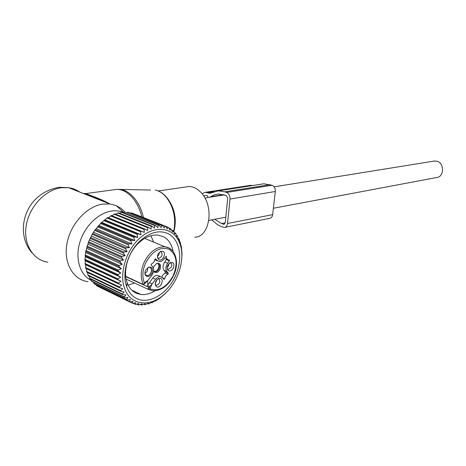 <?xml version="1.0" encoding="UTF-8"?>
<svg xmlns="http://www.w3.org/2000/svg" width="466" height="466" viewBox="0 0 466 466"><rect width="100%" height="100%" fill="white"/><g stroke="black" fill="none" stroke-linecap="round" stroke-linejoin="round"><path stroke-width="0.7" d="M175.251 218.834L174.529 215.921M186.045 186.93L188.765 186.534C193.442 186.493 197.759 188.753 201.708 193.308C214.488 207.329 209.531 237.2 194.817 237.2M91.371 280.45C80.245 275.255 74.985 259.224 79.657 242.967C84.259 226.703 97.994 213.09 111.228 211.081C115.684 210.399 119.803 210.848 123.583 212.426L123.729 212.49M88.022 281.668C73.104 279.833 63.294 262.935 66.987 243.398C70.529 223.872 86.868 206.298 102.77 204.085L109.889 203.951L116.343 205.663L120.962 208.308L124.905 211.983M109.661 203.863L107.495 202.652C98.547 197.881 86.344 194.106 86.035 193.571L116.844 189.353C122.744 189.394 128.255 192.534 133.358 198.784C137.26 203.776 140.103 209.816 141.88 216.906M85.598 193.582L107.64 203.065M107.582 203.042L107.256 202.861C100.417 199.413 94.283 196.769 88.855 194.922C85.371 193.268 83.892 192.936 84.404 193.926M145.101 282.85L144.938 282.501L144.122 284.161L143.429 284.522L125.738 276.373M144.128 284.144L148.077 280.252L151.91 275.156C154.013 271.894 154.24 269.063 152.592 266.663L151.077 264.979L151.421 263.983C153.256 263.191 154.415 261.653 154.904 259.364L155.498 258.764L157.182 260.564L154.869 259.568M167.62 263.243L164.754 262.009C162.698 265.218 162.465 267.997 164.055 270.35L166.915 271.596C165.325 269.243 165.564 266.459 167.62 263.243L169.414 260.844L169.292 259.987L168.739 259.981C167.317 259.737 166.566 258.677 166.49 256.813L166.211 256.411L165.785 256.644L163.98 259.055C162.547 260.873 160.968 261.735 159.25 261.636L157.182 260.564M166.915 271.596L168.354 273.233L168.022 274.206C166.257 274.998 165.127 276.519 164.638 278.761L164.061 279.355L162.424 277.637L160.455 276.629C158.725 276.524 157.129 277.41 155.656 279.28L151.869 284.365L149.901 288.914L147.716 289.106L126.158 279.122M151.968 273.187C150.157 276.239 148.171 277.142 146.015 275.895C144.722 274.538 144.577 272.651 145.584 270.239L148.508 267.222C152.126 266.674 153.279 268.661 151.968 273.187M158.947 259.778L158.452 259.457C156.663 256.51 157.397 253.819 160.665 251.39L162.943 251.36C166.741 253.009 162.582 261.781 158.947 259.778M167.76 265.288L170.393 262.539C173.591 262.078 174.593 263.902 173.399 268.008C171.797 270.752 170.049 271.579 168.144 270.49C166.968 269.255 166.84 267.519 167.76 265.288M160.688 278.447C164.469 279.944 160.345 288.687 156.722 286.835L156.174 286.485C154.456 283.561 155.242 280.899 158.533 278.499L160.688 278.447M148.363 267.28L149.289 267.21C151.444 267.874 151.974 269.709 150.891 272.703C149.848 274.666 148.508 275.633 146.877 275.61L145.072 274.317M147.827 267.583L147.384 271.136L144.955 273.723M159.331 276.128L157.595 275.354C155.865 275.255 154.269 276.134 152.796 277.992L147.419 285.629L147.868 284.58L147.512 280.817M164.055 270.35L165.5 271.981L165.162 272.948L162.855 274.858L161.853 277.136M164.754 262.009L166.7 259.119M164.609 258.211L167.521 259.469M154.823 259.795L157.508 260.884M153.949 271.34L154.258 272.028C156.355 273.239 158.283 272.354 160.048 269.36C161.341 264.904 160.222 262.935 156.692 263.459L153.832 266.424L153.326 267.874M154.118 271.393L154.432 271.451C156.017 271.474 157.322 270.525 158.347 268.602C159.267 266.325 159.063 264.63 157.729 263.511M156.541 263.529L157.432 263.459C159.541 264.117 160.059 265.929 158.993 268.888C157.968 270.81 156.663 271.76 155.079 271.736L153.634 270.956M147.419 285.629L149.51 286.59L151.869 284.365M169.869 262.818L170.16 262.824C171.797 263.337 172.193 264.764 171.354 267.094L168.325 269.331L167.218 268.731M158.038 278.755L158.854 278.907C160.688 281.761 159.867 283.893 156.401 285.309L155.242 284.656M160.118 251.681L161.09 251.856C162.931 254.762 162.127 256.912 158.685 258.304L157.485 257.634M168.942 263.57L168.5 265.865L167.154 267.548M157.129 279.46L155.201 283.526M159.308 252.322L158.947 254.721L157.409 256.615M117.962 274.544L84.94 259.271L85.389 256.731L120.805 273.006L117.962 274.544L117.939 275.464L84.929 260.168L85.336 260.814L85.127 264.368L118.084 279.781L118.02 278.895L120.7 277.218L117.939 275.464M120.805 273.006L118.213 271.008L118.323 270.064L121.306 268.696L118.9 266.465L119.092 265.515L122.203 264.339L119.989 261.909L120.269 260.954L123.473 259.999L121.475 257.389L121.836 256.451L125.109 255.735L123.333 252.968L123.764 252.065L127.084 251.599L125.535 248.716L126.041 247.848L129.373 247.656L128.057 244.679L128.622 243.864L131.942 243.945L130.859 240.91L131.476 240.165L134.756 240.526L133.899 237.468L134.563 236.792L137.779 237.439L137.144 234.386L137.843 233.792L140.965 234.718L140.54 231.707L141.268 231.206L144.279 232.4L144.046 229.464L144.792 229.051L147.67 230.513L147.617 227.682L148.369 227.367L151.089 229.074L151.205 226.371L151.957 226.156L154.508 228.095L154.764 225.55L155.504 225.439L157.869 227.583L158.254 225.224L158.97 225.212L161.137 227.548L161.626 225.381L162.314 225.48L164.277 227.973L164.842 226.027L165.488 226.226L167.242 228.853L167.865 227.146L168.471 227.431L170.008 230.175L170.661 228.707L172.536 231.917L173.201 230.699L174.808 234.049L175.461 233.087L175.898 233.635L176.795 236.547L177.412 235.848L178.478 239.378L179.037 238.936L179.34 239.617L179.835 242.501L180.325 242.314L180.866 245.885L181.262 245.949L182.043 253.801L181.501 261.403M85.389 256.731L85.15 255.84L118.213 271.008M144.792 229.051L111.316 215.502L108.427 217.762L107.803 217.535L107.081 218.018L101.139 222.865L94.709 230.42L92.227 234.299L88.604 241.761L85.779 251.442L118.9 266.465M112.05 215.799L114.141 214.209L147.617 227.682M148.369 227.367L114.892 213.917L114.141 214.209M115.784 214.273L117.729 212.991L151.205 226.371M151.957 226.156L118.481 212.799L117.729 212.991M119.558 213.23L121.294 212.246L154.764 225.55M155.504 225.439L122.034 212.152L121.294 212.246M123.344 212.671L124.795 211.983L158.254 225.224M158.97 225.212L124.795 211.983M127.107 212.613L128.191 212.193L161.626 225.381M162.314 225.48L128.191 212.193M130.818 213.055L131.435 212.869L164.842 226.027M165.488 226.226L131.435 212.869M134.464 214.005L167.865 227.146M87.573 272.552L88.138 275.651L120.95 291.337L120.636 290.615L122.727 288.704L119.605 287.772L119.372 286.986L121.673 285.116L118.644 283.905L118.492 283.06L120.991 281.272L118.084 279.781M86.414 268.701L86.746 272.156L119.605 287.772M85.127 264.368L85.68 264.752L85.732 268.381L118.644 283.905M84.94 259.271L84.929 260.168M85.779 251.442L85.15 255.84M125.249 290.097C118.457 275.068 125.744 249.945 140.563 237.444C155.295 224.734 173.043 227.495 179.183 241.988L179.783 243.468C185.701 258.572 178.461 282.221 164.23 294.384C150.413 307.001 131.715 305.679 125.249 290.097M85.249 254.925L118.323 270.064M85.965 250.516L119.092 265.515M86.676 248.349L122.203 264.339M86.822 247.027L119.989 261.909M87.09 246.106L120.269 260.954M87.899 244.167L123.473 259.999M88.26 242.664L121.475 257.389M88.604 241.761L121.836 256.451M89.484 240.06L125.109 255.735M90.066 238.4L123.333 252.968M90.491 237.526L123.764 252.065M91.412 236.087L127.084 251.599M92.227 234.299L125.535 248.716M92.722 233.472L126.041 247.848M93.66 232.301L129.373 247.656M94.709 230.42L128.057 244.679M95.262 229.639L128.622 243.864M96.188 228.748L131.942 243.945M97.47 226.808L130.859 240.91M98.081 226.092L131.476 240.165M98.973 225.48L134.756 240.526M100.481 223.511L133.899 237.468M101.139 222.865L134.563 236.792M101.967 222.538L137.779 237.439M103.702 220.564L137.144 234.386M104.396 219.999L137.843 233.792M105.13 219.952L140.965 234.718M107.081 218.018L140.54 231.707M107.803 217.535L141.268 231.206M108.427 217.762L144.279 232.4M110.576 215.892L144.046 229.464M168.768 227.961L170.661 228.707M171.692 230.105L173.201 230.699M174.261 232.616L175.461 233.087M176.468 235.47L177.412 235.848M178.303 238.639L179.037 238.936M99.252 287.044L131.977 303.046L132.956 301.38L129.717 301.805L129.146 301.426L130.34 299.65L127.078 299.819L126.56 299.353L127.981 297.494L124.713 297.395L124.259 296.836L125.907 294.931L122.663 294.559L122.273 293.912L124.148 291.99L120.95 291.337M96.177 284.872L97.068 285.984L129.717 301.805M93.456 282.32L94.388 284.01L127.078 299.819M91.109 279.396L91.988 281.61L124.713 297.395M89.14 276.128L89.897 278.814L122.663 294.559M87.818 274.946L120.636 290.615M86.501 271.387L119.372 286.986M85.575 267.56L118.492 283.06M85.68 264.752L120.991 281.272M85.051 263.506L118.02 278.895M85.336 260.814L120.7 277.218M85.837 252.555L121.306 268.696M168.203 290.452L165.145 293.731L159.471 298.525L155.405 301.083L155.131 300.762L151.963 302.743L151.817 302.189L149.213 303.75L148.479 303.966L148.491 303.185L145.008 304.735L145.182 303.739L141.577 305.038L141.932 303.838L138.92 304.933L138.233 304.851L138.786 303.477L135.682 304.368L135.018 304.187L135.781 302.655L132.594 303.325L131.977 303.046M168.546 233.868C159.483 229.633 149.854 232.097 139.66 241.272C127.515 252.7 121.597 273.659 126.74 286.87C128.989 292.805 132.6 296.842 137.587 298.98C150.046 304.228 167.311 293.487 175.134 276.618C183.132 259.824 180.354 240.066 168.546 233.868M179.771 242.087L180.325 242.314M180.528 245.751L180.866 245.885M180.493 245.634L181.262 245.949M154.968 300.873L155.405 301.083M151.368 302.463L151.963 302.743M147.705 303.599L148.479 303.966M144.011 304.257L145.008 304.735M140.318 304.432L141.577 305.038M136.66 304.094L138.233 304.851M133.043 303.232L135.018 304.187M96.485 285.606L129.146 301.426M93.864 283.544L126.56 299.353M91.522 281.056L124.259 296.836M89.501 278.179L122.273 293.912M173.084 251.483C171.855 244.499 168.675 239.588 163.543 236.751L157.904 235.074C151.281 234.532 144.775 237.252 138.373 243.246C127.841 253.172 122.727 271.282 127.171 282.775C129.117 287.936 132.257 291.466 136.59 293.359L141.012 294.512C145.654 294.972 150.349 293.726 155.096 290.778M270.169 184.658L224.734 191.811L226.616 192.452C228.946 193.576 230.07 195.784 229.988 199.064L275.295 191.485C275.406 188.38 274.317 186.301 272.022 185.252L263.843 183.785L260.232 184.344M275.295 191.485L272.657 214.64L227.513 223.499L229.988 199.064M227.513 223.499C227.175 225.859 226.132 227.169 224.391 227.437L221.28 226.558L217.674 224.804L211.715 219.865M272.657 214.64C272.301 216.876 271.264 218.129 269.54 218.397L225.031 227.315M223.633 194.631L210.603 196.722L214.412 194.776L218.548 193.99L226.307 195.528L227.711 198.277L225.259 222.666L223.954 224.309L223.435 224.233L221.577 223.546L214.727 219.3M211.215 192.802L209.001 193.145L205.366 192.301L201.982 193.646M209.001 193.145L209.869 193.279L218.327 190.844L224.734 191.811M252.91 185.48L249.828 185.433M210.603 196.722L210.341 197.13M208.028 197.502L207.545 195.755L205.657 195.405L203.712 196.023M433.613 161.16L436.764 161.172C444.651 162.785 444.319 177.313 436.426 177.558L273.385 208.255M116.954 189.347L121.556 189.586C126.327 190.623 130.736 193.646 134.779 198.65C138.833 203.834 141.728 210.131 143.47 217.535M113.401 189.825L116.844 189.353L150.635 190.023M173.725 231.223C176.183 218.682 173.766 207.428 166.473 197.462C163.106 193.402 159.407 190.944 155.388 190.093C159.57 190.949 163.374 193.425 166.811 197.532C174.272 207.679 176.631 219.049 173.888 231.649M167.428 198.306L167.661 198.586C174.867 208.593 176.946 219.632 173.905 231.701M47.858 262.207C32.905 260.121 22.898 243.648 26.312 224.921C29.579 206.199 45.645 189.586 61.524 187.728L68.648 187.722C72.801 188.287 76.523 189.755 79.808 192.114M144.938 282.501L148.077 280.252M144.489 283.101C141.973 277.037 142.415 270.187 145.829 262.544C152.621 250.795 160.415 246.392 169.222 249.327C176.678 254.663 178.029 263.395 173.288 275.523C166.752 287.301 158.958 291.768 149.901 288.914M143.429 284.522C140.202 278.045 140.493 270.49 144.309 261.851C149.796 251.652 156.675 246.63 164.941 246.799L168.826 247.906L172.065 250.312M165.873 256.55L166.49 256.813M166.543 259.62L169.414 260.844M168.354 273.233L165.5 271.981M165.162 272.948L168.022 274.206M162.628 277.864L164.638 278.761M152.796 277.992L155.656 279.28M149.376 282.565L152.231 283.87M149.51 286.59L149.015 287.359L150.343 288.32M144.658 238.4L164.941 246.799C175.513 247.726 179.917 262.795 173.55 275.651C168.121 285.99 161.085 291.011 152.44 290.714L147.716 289.106L149.015 287.359L125.768 276.647M226.616 192.452L272.022 185.252M223.435 224.233L224.67 223.995M213.911 191.643L207.516 192.633M225.235 222.83L221.577 223.546M158.271 190.955L188.765 186.534M32.032 252.904C14.528 233.379 23.568 193.594 59.234 187.268L68.648 187.722L109.889 203.951M123.583 212.426L116.343 205.663M145.66 275.08L146.015 275.895M146.877 275.61L145.275 274.888M153.862 271.195L154.351 271.439M155.079 271.736L154.432 271.451M153.897 271.224L154.258 272.028M157.595 275.354L160.455 276.629M167.428 268.94L168.144 270.49M155.481 284.907L156.174 286.485M158.685 258.304L157.735 257.896L158.452 259.457M168.325 269.331L167.242 268.859M156.401 285.309L155.434 284.866M179.183 241.988L179.165 239.221M164.23 294.384L163.269 295.444M127.171 282.775L126.74 286.87M138.373 243.246L139.66 241.272M141.012 294.512L131.82 290.172M150.885 235.714L153.617 242.11M134.563 283.019L128.185 285.14M210.358 193.204L209.869 193.279M251.011 185.252L205.366 192.301M263.843 183.785L218.327 190.844M204.894 198.009L224.391 194.864M274.119 186.854L434.749 160.98M208.844 220.406L225.806 217.208"/></g></svg>
